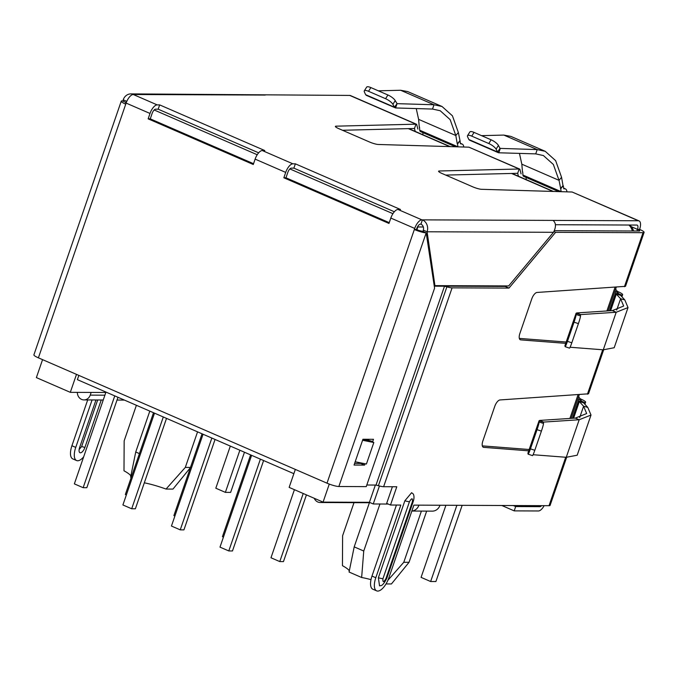 <?xml version="1.0" encoding="UTF-8"?>
<svg xmlns="http://www.w3.org/2000/svg" width="678" height="678" viewBox="0 0 678 678"><rect width="100%" height="100%" fill="white"/><g stroke="black" fill="none" stroke-linecap="round" stroke-linejoin="round"><path stroke-width="1.02" d="M544.146 505.669A9.221 3.932 -66.5 0 1 538.417 510.975L514.195 510.873L501.813 505.491M514.195 510.873L515.67 506.568L539.9 506.669L537.535 505.644M515.67 506.568L513.305 505.542M541.612 505.661A4.61 1.966 -66.5 0 1 539.9 506.669M615.709 288.836A4.61 4.102 -89.8 0 0 618.133 291.718A9.221 1.5 -161 0 1 622.633 294.701A9.221 1.5 -161 0 1 621.565 295.023L620.548 295.311M578.698 396.325A4.61 4.102 -89.8 0 0 581.122 399.206A9.221 1.5 -161 0 1 585.623 402.19A9.221 1.5 -161 0 1 584.555 402.512L583.538 402.791M581.122 399.206L579.012 399.198A4.61 0.754 -161 0 1 581.266 400.69A4.61 0.754 -161 0 1 580.732 400.851L584.555 402.512L584.207 403.52M580.732 400.851L579.792 400.91L583.614 402.571M618.133 291.718L616.022 291.709A4.61 0.754 -161 0 1 618.277 293.201A4.61 0.754 -161 0 1 617.743 293.362L621.565 295.023L621.217 296.032M617.743 293.362L616.802 293.421L620.624 295.083M587.792 407.402L583.597 406.215L579.326 401.588L579.792 400.91L579.326 401.588L583.512 402.766L587.792 407.402L591.013 415.038L579.19 419.75L543.603 422.08L539.781 420.419L575.368 418.089L579.19 419.75L566.257 457.294L577.181 455.218L591.013 415.038M624.802 299.913L620.607 298.735L616.336 294.108L616.802 293.421L616.336 294.108L620.523 295.286L624.802 299.913L628.023 307.558L616.2 312.261L580.614 314.592L576.792 312.931L612.378 310.6L616.2 312.261L603.267 349.814L614.192 347.729L628.023 307.558M579.69 417.572L583.597 406.215L586.656 413.538L575.368 418.089M533.077 454.726L566.257 457.294M616.7 310.083L620.607 298.735L623.667 306.049L612.378 310.6M570.088 347.246L603.267 349.814M543.603 422.08L543.459 422.513M580.614 314.592L580.47 315.024M528.137 454.175L532.501 455.616A6.916 0.517 108.3 0 0 534.806 450.285L541.408 431.106A6.916 0.517 108.3 0 0 543.502 423.462L543.442 422.224L539.078 420.784L539.781 420.419L539.078 420.784L539.137 422.021A6.916 0.517 108.3 0 1 537.044 429.666L530.442 448.844A6.916 0.517 108.3 0 1 528.137 454.175A6.916 0.517 108.3 0 1 528.094 454.09L527.925 453.192L528.56 453.014L527.925 453.192L539.078 420.784M565.147 346.687L569.512 348.128A6.916 0.517 108.3 0 0 571.808 342.797L578.419 323.618A6.916 0.517 108.3 0 0 580.512 315.973L580.453 314.736L576.088 313.295L576.792 312.931L576.088 313.295L576.147 314.533A6.916 0.517 108.3 0 1 574.054 322.177L567.452 341.356A6.916 0.517 108.3 0 1 565.147 346.687A6.916 0.517 108.3 0 1 565.105 346.611L564.935 345.704L565.571 345.526L564.935 345.704L576.088 313.295M563.749 188.755L564.766 188.806A9.221 3.932 -66.5 0 1 565.477 188.95A9.221 3.932 -66.5 0 1 566.927 191.849M563.85 188.798L563.265 185.755L560.731 188.789L561.147 191.637L522.916 175.034A5.339 2.28 113.5 0 0 523.73 176.416L558.706 191.603M526.026 179.543A4.61 1.966 113.5 0 0 526.043 177.416M522.916 175.034L522.721 171.932M560.477 188.679L563.011 185.645L561.562 177.305L559.028 180.34L560.731 188.789M522.509 172.187L521.823 164.186L519.458 153.398M500.067 148.389L537.205 149.584L545.256 151.33L555.646 160.652L561.562 177.305M545.256 151.33L510.898 136.405L503.83 135.083L481.524 135.642M521.823 164.186L559.028 180.34L553.358 164.466L543.417 155.559L535.73 153.881L537.205 149.584L503.83 135.083M500.279 148.482L498.796 152.779L535.73 153.881M467.506 135.685A6.916 2.102 32.1 0 1 471.735 136.125L488.787 143.533A6.916 2.102 32.1 0 1 496.093 149.16L497.652 152.025L468.837 139.515L467.583 136.77A6.916 2.102 32.1 0 1 467.506 135.685L469.846 131.964A6.916 2.102 32.1 0 1 474.066 132.405L491.118 139.812A6.916 2.102 32.1 0 1 498.432 145.439L499.991 148.312L497.652 152.025L498.398 152.711L469.405 140.117M468.837 139.515L469.82 140.193M518.433 176.238L517.687 173.305L519.17 169L519.848 169.136L521.077 173.899M519.848 169.136L468.922 147.177L378.239 144.473A6.916 1.127 -161 0 1 369.459 141.973L338.763 128.642A6.916 1.127 -161 0 1 335.39 126.405A6.916 1.127 -161 0 1 336.085 126.167L415.961 124.176L416.639 124.311L417.868 129.074M342.509 130.269L414.478 128.473L415.961 124.176L349.746 95.42A9.221 3.932 -66.5 0 1 350.458 95.564L416.639 124.311M415.224 131.413L414.478 128.473M445.717 175.094L517.687 173.305M123.438 101.353L123.21 99.793A9.221 8.195 90.2 0 1 130.896 93.895A9.221 8.195 90.2 0 1 133.82 94.513L133.286 94.513A9.221 3.932 113.5 0 0 126.116 103.09L38.4 357.831L326.999 483.177L414.343 229.511L416.453 229.52L416.817 228.444A4.61 1.966 -66.5 0 1 420.411 224.155L420.936 224.155L422.411 219.858A9.221 8.195 90.2 0 1 427.098 231.774L434.929 285.633L508.661 285.938L553.494 232.308C556.248 226.893 556.087 222.918 553.028 220.409L638.345 220.765A9.221 3.932 -66.5 0 1 639.057 220.909L572.13 192.01L481.448 189.298A6.916 1.127 -161 0 1 472.668 186.797L441.971 173.466A6.916 1.127 -161 0 1 438.598 171.229A6.916 1.127 -161 0 1 439.293 170.992L519.17 169L468.922 147.177M457.947 146.855A5.339 2.28 -66.5 0 1 457.938 146.812L457.523 143.965L460.057 140.931L460.472 143.778L461.557 143.982A9.221 3.932 -66.5 0 1 462.269 144.126A9.221 3.932 -66.5 0 1 463.727 147.024M419.512 127.108L419.707 130.21A5.339 2.28 113.5 0 0 420.521 131.591L455.497 146.779M422.835 132.591A4.61 1.966 -66.5 0 1 422.818 134.71M416.241 108.573L418.614 119.353L419.301 127.362M459.803 140.821L457.269 143.855L455.819 135.515L458.353 132.481L460.057 140.931M442.048 106.505L407.69 91.581L400.622 90.259L434.005 104.759L442.048 106.505L452.438 115.828L458.353 132.481M432.522 109.056L434.005 104.759L397.071 103.658L395.588 107.955L432.522 109.056L440.208 110.734L450.15 119.642L455.819 135.515L418.614 119.353M378.316 90.818L400.622 90.259M366.196 95.293L395.588 107.955L394.452 107.2L397.071 103.658L395.223 100.615A6.916 2.102 -147.9 0 0 387.918 94.988L370.866 87.581A6.916 2.102 -147.9 0 0 366.637 87.14L364.298 90.86A6.916 2.102 32.1 0 1 368.527 91.301L370.866 87.581M366.612 95.369L365.637 94.691L364.374 91.945A6.916 2.102 32.1 0 1 364.298 90.86M387.918 94.988L385.579 98.7A6.916 2.102 32.1 0 1 392.884 104.327L394.452 107.2L365.637 94.691M385.579 98.7L368.527 91.301M639.057 220.909A9.221 3.932 -66.5 0 1 639.6 229.384A9.221 1.5 -161 0 1 644.1 232.368A9.221 1.5 -161 0 1 643.032 232.681L555.604 232.317L508.975 288.091L505.152 286.43L448.268 286.192A4.61 0.754 -161 0 1 445.658 285.701L445.565 285.675M555.401 224.723L636.862 225.062A4.61 1.966 -66.5 0 1 637.218 225.138A4.61 1.966 -66.5 0 1 637.49 229.376L639.6 229.384M609.454 310.795L616.022 291.709A4.61 4.102 90.2 0 1 614.954 291.023M572.444 418.275L579.012 399.198A4.61 4.102 90.2 0 1 577.944 398.511M394.342 211.765L293.879 168.136L291.396 168.119A4.61 1.966 -66.5 0 0 287.811 172.415L285.963 177.789L389.24 222.647M258.64 152.83L158.186 109.192L155.703 109.183A4.61 1.966 113.5 0 0 152.109 113.472L150.262 118.853L253.547 163.712M420.936 224.155A4.61 4.102 90.2 0 1 423.275 230.113L423.504 231.673M434.929 285.633L434.14 285.285M553.494 232.308L427.098 231.774L423.275 230.113M126.803 101.353L123.21 99.793M349.746 95.42L130.896 93.895M158.186 109.192L159.661 104.895L264.784 150.55L262.301 150.541A9.221 3.932 113.5 0 0 255.123 159.118L253.275 164.5L148.151 118.845L150.262 118.853M295.362 163.83L400.478 209.485L397.994 209.477A9.221 3.932 113.5 0 0 390.825 218.062L388.969 223.435L283.853 177.78L285.701 172.407A9.221 3.932 -66.5 0 1 292.879 163.822L295.362 163.83L293.879 168.136M528.713 450.836L483.711 447.353A6.916 2.949 -66.5 0 1 483.287 447.251A6.916 2.949 -66.5 0 1 482.88 440.895L494.762 406.376A6.916 2.949 -66.5 0 1 500.033 399.944L588.504 393.808M565.723 343.348L520.721 339.873A6.916 2.949 -66.5 0 1 520.297 339.763A6.916 2.949 -66.5 0 1 519.89 333.415L531.772 298.888A6.916 2.949 -66.5 0 1 537.044 292.455L625.514 286.328L644.1 232.368M566.639 457.319L550.095 505.373A9.221 1.5 -161 0 1 549.027 505.695L440.005 505.237A9.221 8.195 -89.8 0 1 432.318 511.136L411.843 511.043A9.221 8.195 90.2 0 0 418.936 505.144L440.005 505.237M366.798 485.016L376.019 485.058L444.488 286.218L376.019 485.058L378.409 485.711A9.221 1.5 19 0 0 383.621 486.702L396.791 486.753L390.503 505.025L400.825 505.068L375.807 577.732A14.289 6.102 113.5 0 0 376.646 590.86A14.289 6.102 113.5 0 0 388.867 577.783L413.885 505.127L418.936 505.144M482.312 445.878L529.171 449.506M519.323 338.398L566.181 342.026M631.371 226.715L637.49 229.376A4.61 0.754 -161 0 1 639.744 230.867A4.61 0.754 -161 0 1 639.21 231.02L554.409 230.664M553.934 231.588L555.604 232.317M396.435 505.051L371.985 576.071A14.289 6.102 113.5 0 0 372.824 589.199L376.646 590.86M390.503 505.025L386.68 503.364L392.401 486.736M505.152 286.43L505.576 285.93M368.162 440.403L368.383 439.785L362.764 439.759M385.909 578.673A7.144 1.161 -161 0 0 386.74 578.427C384.138 583.461 382.061 585.868 380.519 585.648L379.544 585.86L378.366 577.741L404.859 500.779L411.622 492.694L413.36 494.084C414.241 496.084 414.199 498.55 413.241 501.474A7.144 1.161 -161 0 1 412.41 501.72L385.909 578.673C383.587 582.563 382.604 582.563 382.96 578.665L409.461 501.703C411.783 497.822 412.766 497.822 412.41 501.72M508.975 288.091L452.09 287.853A9.221 1.5 -161 0 1 446.878 286.87L378.409 485.711M434.276 286.167L444.488 286.218L446.878 286.87M83.665 456.845A14.289 6.102 -66.5 0 1 77.682 460.76A14.289 6.102 -66.5 0 1 76.58 460.54A14.289 6.102 -66.5 0 1 75.741 447.404L92.081 399.944M76.58 460.54L72.758 458.879A14.289 6.102 -66.5 0 1 71.919 445.743L87.691 399.927M95.979 399.961L79.64 447.421A5.763 2.458 113.5 0 0 79.97 452.718A5.763 2.458 113.5 0 0 84.903 447.446L101.242 399.986M397.994 209.477L421.886 219.858L553.028 220.409M148.151 118.845L150.007 113.463A9.221 3.932 -66.5 0 1 157.177 104.887L159.661 104.895M421.886 219.858A9.221 3.932 113.5 0 0 414.716 228.435L390.825 218.062M283.853 177.78L285.963 177.789M326.999 483.177A9.221 1.5 19 0 0 338.856 486.507L366.247 486.626L434.581 288.167L426.199 232.851A9.221 1.5 19 0 1 414.343 229.511L414.716 228.435M126.066 103.242A4.61 0.754 -161 0 1 125.599 102.683A4.61 0.754 -161 0 1 126.133 102.522L126.184 102.878M338.856 486.507L426.199 232.851L422.377 231.19A4.61 0.754 -161 0 1 416.453 229.52M365.052 463.752L364.586 465.091L354.052 465.049L362.933 439.251L373.468 439.293L372.603 441.819M125.744 104.166A9.221 1.5 -161 0 1 121.243 101.183A9.221 1.5 -161 0 1 122.311 100.861L126.133 102.522L125.922 103.141M38.4 357.831A9.221 1.5 -161 0 1 33.9 354.848L121.243 101.183M364.993 439.768L371.247 441.031L373.824 442.531L362.586 440.268M354.619 463.405L360.764 463.43L364.586 465.091M369.086 439.276L368.663 440.505M360.942 462.921L360.764 463.43M355.187 461.76L366.417 464.023L373.824 442.531M91.157 392.426L90.225 395.121A7.492 6.661 90.2 0 1 83.987 399.91A7.492 6.661 90.2 0 1 81.606 399.41A7.492 6.661 90.2 0 1 77.351 392.367M322.728 501.974A7.492 6.661 90.2 0 1 320.211 502.517A7.492 6.661 90.2 0 1 317.838 502.008A7.492 6.661 90.2 0 1 314.245 498.288M197.561 431.852L185.314 467.413L166.042 489.058L172.975 489.084L190.586 467.439M386.002 583.944L391.426 583.961L409.037 562.316L426.665 511.11M154.186 109.989L257.225 154.745M289.887 168.932L392.918 213.68M76.495 374.375L70.309 392.342L36.383 377.604L42.57 359.637M329.279 484.092L323.067 502.118L289.142 487.389L295.328 469.422M417.631 226.647A11.526 10.246 90.2 0 1 417.817 226.961L416.868 229.698M417.817 226.961L423.343 226.986M388.223 504.042L373.239 503.974L369.417 502.313L323.067 502.118M105.827 392.486L70.309 392.342M375.358 485.058L369.417 502.313M448.404 285.684L448.226 286.192M379.434 485.99L373.239 503.974M166.042 489.058A29.959 4.882 19 0 0 144.321 482.829M349.348 571.071A29.959 4.882 19 0 0 342.449 565.672L342.61 535.73L354.001 502.652M369.4 502.72L354.196 546.875L349.068 572.037L361.645 577.503L363.747 551.028L354.196 546.875M149.813 411.114L135.736 451.997L139.431 453.599M135.736 451.997L130.608 477.159L131.227 477.431M130.888 476.193A29.959 4.882 19 0 0 123.998 470.795L124.159 440.853L136.397 405.291M190.476 467.439L185.314 467.413M370.993 579.648A29.959 4.882 19 0 0 361.645 577.503M363.747 551.028L379.943 504.008M421.402 511.085L403.774 562.291L387.875 580.317M403.774 562.291L409.037 562.316M293.862 473.685L77.385 379.655L78.851 375.4M166.517 418.368L135.38 508.788L131.693 508.771L122.904 504.957L154.516 413.156M131.693 508.771L163.305 416.978M223.443 537.112L222.435 536.679L250.597 454.887M303.219 493.499L279.777 561.579L270.98 557.765L294.421 489.677M306.431 494.898L283.463 561.596L279.777 561.579M126.354 494.948L125.345 494.508L153.508 412.724M215.062 439.454L183.933 529.874L180.246 529.857L171.449 526.043L203.061 434.242M180.246 529.857L211.85 438.064M117.972 397.283L86.835 487.702L83.148 487.694L74.36 483.872L105.971 392.07M83.148 487.694L114.76 395.893M174.899 516.026L173.89 515.594L202.052 433.801M263.606 460.54L232.478 550.96L228.791 550.943L219.994 547.129L251.606 455.328M228.791 550.943L260.394 459.142M456.879 505.305L430.64 581.521L421.08 577.368L445.912 505.263M430.64 581.521L435.903 581.538L462.15 505.33M239.876 450.234L225.376 492.364L215.816 488.211L230.325 446.082M225.376 492.364L230.639 492.389L244.47 452.226M573.605 418.207L579.326 401.588M610.615 310.719L616.336 294.108M543.502 423.462L539.137 422.021M534.806 450.285L530.442 448.844M541.408 431.106L537.044 429.666M580.512 315.973L576.147 314.533M571.808 342.797L567.452 341.356M578.419 323.618L574.054 322.177M563.638 188.315L564.766 188.806M498.432 145.439L496.093 149.16M491.118 139.812L488.787 143.533M474.066 132.405L471.735 136.125M336.085 126.167L335.788 127.023M439.293 170.992L438.997 171.848M460.43 143.49L461.557 143.982M457.938 146.812L419.707 130.21M395.223 100.615L392.884 104.327M638.345 220.765L572.13 192.01M265.267 95.064L133.82 94.513M643.032 232.681L624.421 286.735M602.717 349.763L587.411 394.223M565.706 457.252L549.027 505.695M482.922 447.014L483.711 447.353M519.924 339.525L520.721 339.873M637.49 229.376L636.93 231.012M375.807 577.732L371.985 576.071M452.09 287.853L383.621 486.702M409.461 501.703A7.144 1.161 -161 0 1 404.859 500.779M378.366 577.741A7.144 1.161 19 0 0 382.96 578.665M71.919 445.743L75.741 447.404M84.903 447.446L81.64 446.522L79.123 449.531M81.64 446.522L97.674 399.969M133.286 94.513L157.177 104.887M262.301 150.541L292.879 163.822M150.007 113.463L126.116 103.09M285.701 172.407L255.123 159.118M90.225 395.121L104.895 395.181M552.934 191.433L511.543 173.458M449.734 146.609L408.334 128.634M632.32 230.995A11.526 10.246 -89.8 0 0 628.896 225.028M569.884 418.445L578.012 394.833M606.895 310.965L615.022 287.353M579.148 401.173L573.274 418.224M616.158 293.684L610.285 310.744M539.095 420.699L527.925 453.133M576.105 313.211L564.935 345.644M585.623 402.19L584.911 404.274M622.633 294.701L621.912 296.786M563.613 188.145L565.477 188.95M462.269 144.126L460.404 143.312M588.512 393.816L603.649 349.84M386.74 578.427L413.241 501.474M83.987 399.91L103.242 399.995M117.023 400.054L124.413 400.088M320.211 502.517L370.358 502.729M408.783 128.617L450.243 146.626M511.992 173.441L553.443 191.45M633.549 231.003A11.526 11.526 0 0 0 629.692 225.037M616.251 287.269L608.115 310.88M579.241 394.757L571.113 418.368"/></g></svg>
